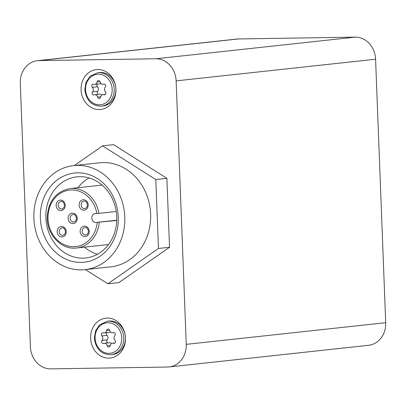 <?xml version="1.0" encoding="UTF-8"?>
<svg xmlns="http://www.w3.org/2000/svg" width="406" height="406" viewBox="0 0 406 406"><rect width="100%" height="100%" fill="white"/><g stroke="black" fill="none" stroke-linecap="round" stroke-linejoin="round"><path stroke-width="0.61" d="M103.266 332.839A3.141 2.725 -96.2 0 0 104.271 332.945A3.141 2.725 -96.2 0 0 106.616 330.504A1.797 1.558 -96.2 0 1 109.645 330.459A3.141 2.725 -96.2 0 0 112.609 332.813A3.141 2.725 -96.2 0 0 113.167 332.681A1.797 1.558 -96.2 0 1 114.802 335.676A3.141 2.725 -96.2 0 0 114.974 340.238A1.797 1.558 -96.2 0 1 113.573 343.278A3.141 2.725 -96.2 0 0 112.569 343.177A3.141 2.725 -96.2 0 0 110.229 345.613A1.797 1.558 -96.2 0 1 107.194 345.663A3.141 2.725 -96.2 0 0 104.23 343.303A3.141 2.725 -96.2 0 0 103.672 343.435A1.797 1.558 -96.2 0 1 102.043 340.441A3.141 2.725 -96.2 0 0 101.865 335.879A1.797 1.558 -96.2 0 1 103.266 332.839M93.715 84.286A3.141 2.725 -96.2 0 0 94.725 84.392A3.141 2.725 -96.2 0 0 97.064 81.951A1.797 1.558 -96.2 0 1 100.099 81.905A3.141 2.725 -96.2 0 0 103.063 84.26A3.141 2.725 -96.2 0 0 103.621 84.128A1.797 1.558 -96.2 0 1 105.25 87.123A3.141 2.725 -96.2 0 0 105.428 91.685A1.797 1.558 -96.2 0 1 104.027 94.725A3.141 2.725 -96.2 0 0 103.022 94.623A3.141 2.725 -96.2 0 0 100.678 97.059A1.797 1.558 -96.2 0 1 97.648 97.11A3.141 2.725 -96.2 0 0 94.684 94.75A3.141 2.725 -96.2 0 0 94.126 94.882A1.797 1.558 -96.2 0 1 92.492 91.888A3.141 2.725 -96.2 0 0 92.319 87.326A1.797 1.558 -96.2 0 1 93.715 84.286M90.629 338.371A20.056 17.402 83.8 0 1 116.096 320.618A20.056 17.402 83.8 0 1 117.43 355.306A20.056 17.402 83.8 0 1 90.629 338.371M81.083 89.817A20.056 17.402 83.8 0 1 106.55 72.065A20.056 17.402 83.8 0 1 107.879 106.753A20.056 17.402 83.8 0 1 81.083 89.817M38.92 60.606A22.426 19.463 -96.2 0 0 37.357 60.702A22.426 19.463 -96.2 0 0 20.3 83.301L30.42 346.78A22.426 19.463 -96.2 0 0 50.76 368.871L167.637 367.039A22.426 19.463 -96.2 0 0 169.195 366.943A22.426 19.463 -96.2 0 0 186.252 344.344L176.133 80.865A22.426 19.463 -96.2 0 0 155.792 58.774L38.92 60.606L238.363 38.961A22.426 19.463 -96.2 0 0 236.805 39.057L37.357 60.702M85.412 269.604L107.834 283.774L118.912 282.571L169.53 247.279L166.881 178.33L113.614 144.668L102.535 145.871L74.328 165.536M169.195 366.943L368.643 345.298A22.426 19.463 -96.2 0 0 385.7 322.699L375.58 59.22A22.426 19.463 -96.2 0 0 355.24 37.129L238.363 38.961M107.834 283.774L158.452 248.482L169.53 247.279M158.452 248.482L155.802 179.533L166.881 178.33M155.802 179.533L102.535 145.871M84.976 269.65L110.828 266.843A52.328 45.411 -96.2 0 0 150.636 214.109A52.328 45.411 -96.2 0 0 99.536 162.801L73.684 165.602A52.328 45.411 83.8 0 1 124.475 212.729A52.328 45.411 83.8 0 1 84.976 269.65A52.328 45.411 83.8 0 1 33.876 218.337A52.328 45.411 83.8 0 1 73.684 165.602M45.888 217.966A40.803 35.408 83.8 0 1 76.927 176.843A40.803 35.408 83.8 0 1 116.532 213.592A40.803 35.408 83.8 0 1 85.732 257.977A40.803 35.408 83.8 0 1 45.888 217.966M84.458 247.147A40.803 35.408 -96.2 0 0 97.399 254.283M89.112 177.95A40.803 35.408 -96.2 0 0 78.003 187.694M40.372 218.235A44.853 38.92 83.8 0 1 97.318 178.538A44.853 38.92 83.8 0 1 100.297 256.105A44.853 38.92 83.8 0 1 40.372 218.235M102.058 185.085A29.902 25.948 -96.2 0 0 101.957 185.095L70.192 188.541A29.902 25.948 83.8 0 1 98.927 213.389L95.557 213.51A4.486 3.893 -96.2 0 0 95.248 213.531A4.486 3.893 -96.2 0 0 91.847 218.23A4.486 3.893 -96.2 0 0 95.902 222.468L116.771 220.448M99.272 222.346A29.902 25.948 83.8 0 1 76.648 247.995L108.407 244.549A29.902 25.948 -96.2 0 0 108.509 244.539M98.927 213.389L116.258 211.506M99.46 72.522A16.819 14.596 83.8 0 1 115.781 87.671A16.819 14.596 83.8 0 1 103.088 105.966L101.424 106.149A16.819 14.596 83.8 0 0 114.122 87.853A16.819 14.596 83.8 0 0 97.795 72.704L99.46 72.522M109.006 321.075A16.819 14.596 83.8 0 1 125.332 336.224A16.819 14.596 83.8 0 1 112.635 354.519L110.975 354.702A16.819 14.596 83.8 0 0 123.668 336.401A16.819 14.596 83.8 0 0 107.346 321.258L109.006 321.075M98.435 94.344A1.797 1.558 -96.2 0 1 97.663 91.325A3.141 2.725 -96.2 0 0 97.486 86.767L92.319 87.326M97.45 84.093A1.797 1.558 -96.2 0 0 97.486 86.767M94.725 84.392L99.891 83.829A3.141 2.725 -96.2 0 0 100.947 83.453M101.972 94.999A3.141 2.725 -96.2 0 0 99.856 94.192L94.684 94.75M107.981 342.897A1.797 1.558 -96.2 0 1 107.209 339.878A3.141 2.725 -96.2 0 0 107.037 335.32L101.865 335.879M106.996 332.646A1.797 1.558 -96.2 0 0 107.037 335.32M104.271 332.945L109.442 332.382A3.141 2.725 -96.2 0 0 110.493 332.007M111.518 343.552A3.141 2.725 -96.2 0 0 109.402 342.745L104.23 343.303M95.111 338.269A15.326 13.296 83.8 0 1 114.568 324.704A15.326 13.296 83.8 0 1 115.583 351.205A15.326 13.296 83.8 0 1 95.111 338.269M85.559 89.716A15.326 13.296 83.8 0 1 105.017 76.15A15.326 13.296 83.8 0 1 106.037 102.652A15.326 13.296 83.8 0 1 85.559 89.716M186.252 344.344L385.7 322.699M176.133 80.865L375.58 59.22M155.792 58.774L355.24 37.129M97.217 222.447A28.405 24.649 83.8 0 1 60.144 242.341A28.405 24.649 83.8 0 1 58.317 194.778A28.405 24.649 83.8 0 1 96.872 213.49M79.109 205.045A5.232 4.542 83.8 0 1 85.752 200.417A5.232 4.542 83.8 0 1 86.097 209.466A5.232 4.542 83.8 0 1 79.109 205.045M80.119 231.435A5.232 4.542 83.8 0 1 86.762 226.802A5.232 4.542 83.8 0 1 87.112 235.856A5.232 4.542 83.8 0 1 80.119 231.435M57.165 231.796A5.232 4.542 83.8 0 1 63.808 227.162A5.232 4.542 83.8 0 1 64.158 236.211A5.232 4.542 83.8 0 1 57.165 231.796M56.15 205.406A5.232 4.542 83.8 0 1 62.793 200.772A5.232 4.542 83.8 0 1 63.143 209.821A5.232 4.542 83.8 0 1 56.15 205.406M68.137 218.418A5.232 4.542 83.8 0 1 74.78 213.789A5.232 4.542 83.8 0 1 75.125 222.838A5.232 4.542 83.8 0 1 68.137 218.418M116.781 220.199L95.902 222.468M70.172 218.321A3.74 3.243 83.8 0 1 73.014 214.551C75.744 213.333 78.581 220.509 73.821 221.986A3.74 3.243 83.8 0 1 70.172 218.321M58.19 205.304A3.74 3.243 83.8 0 1 61.032 201.538C63.757 200.32 66.594 207.496 61.839 208.968A3.74 3.243 83.8 0 1 58.19 205.304M59.2 231.694A3.74 3.243 83.8 0 1 62.047 227.928C64.772 226.71 67.609 233.886 62.854 235.358A3.74 3.243 83.8 0 1 59.2 231.694M82.159 231.334A3.74 3.243 83.8 0 1 85.001 227.568C87.726 226.35 90.563 233.526 85.808 234.998A3.74 3.243 83.8 0 1 82.159 231.334M81.144 204.944A3.74 3.243 83.8 0 1 83.986 201.178C86.711 199.96 89.553 207.136 84.793 208.613A3.74 3.243 83.8 0 1 81.144 204.944M97.663 91.325L92.492 91.888M100.008 81.631L97.064 81.951M104.266 84.057L103.621 84.128M105.149 94.603L104.027 94.725M100.739 96.775L97.648 97.11M107.209 339.878L102.043 340.441M109.559 330.185L106.616 330.504M113.817 332.61L113.167 332.681M114.7 343.156L113.573 343.278M110.29 345.323L107.194 345.663M76.648 247.995C61.59 250.172 46.705 234.653 47.228 217.296C48.41 200.945 56.064 191.363 70.192 188.541M97.795 72.704L90.127 76.226L86.062 82.195L84.808 89.69C86.316 100.541 91.852 106.022 101.424 106.149M107.346 321.258L99.673 324.775L95.608 330.748L94.354 338.244C95.862 349.089 101.404 354.575 110.975 354.702M104.484 84.108L103.063 84.26M105.469 94.354L103.022 94.623M114.03 332.661L112.609 332.813M115.015 342.908L112.569 343.177"/></g></svg>
